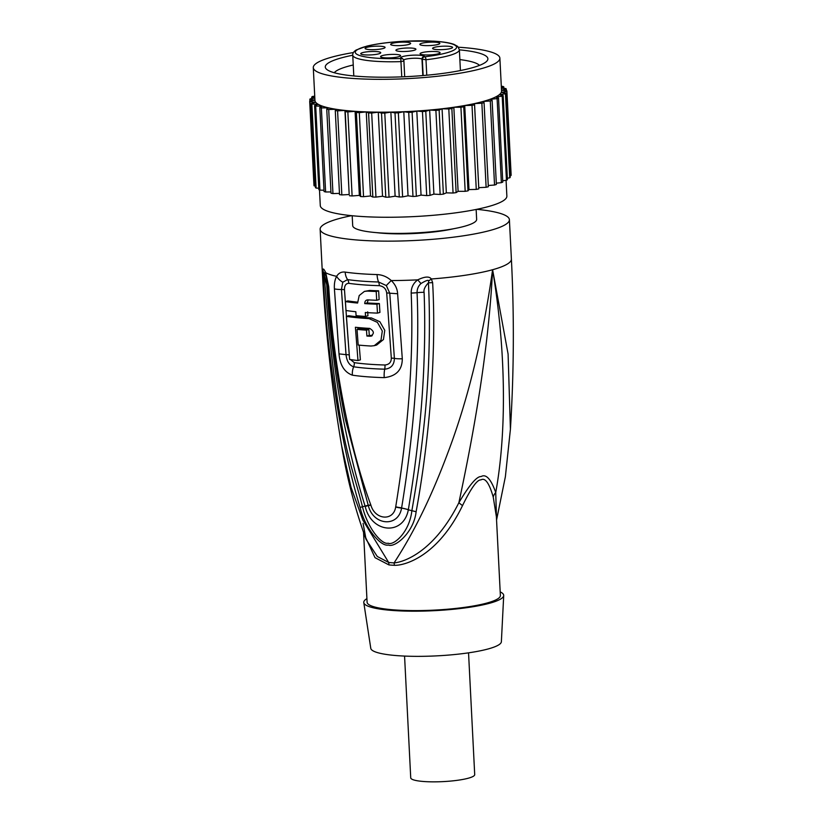 <?xml version="1.0" encoding="UTF-8"?>
<svg xmlns="http://www.w3.org/2000/svg" width="823" height="823" viewBox="0 0 823 823"><rect width="100%" height="100%" fill="white"/><g stroke="black" fill="none" stroke-linecap="round" stroke-linejoin="round"><path stroke-width="1.23" d="M422.076 52.61A10.01 1.687 -2.9 0 0 420.09 53.732A10.01 1.687 -2.9 0 0 426.983 54.987A10.01 1.687 -2.9 0 0 438.103 53.845A10.01 1.687 -2.9 0 0 440.089 52.723A10.01 1.687 -2.9 0 0 433.196 51.468A10.01 1.687 -2.9 0 0 422.076 52.61M432.805 48.763A10.01 1.687 -2.9 0 0 443.679 49.545A10.01 1.687 -2.9 0 0 452.568 47.415A10.01 1.687 -2.9 0 0 452.341 47.086A10.01 1.687 -2.9 0 0 441.457 46.294A10.01 1.687 -2.9 0 0 432.579 48.423A10.01 1.687 -2.9 0 0 432.805 48.763M425.038 45.594A10.01 1.687 -2.9 0 0 439.842 43.372A10.01 1.687 -2.9 0 0 434.647 42.158A10.01 1.687 -2.9 0 0 419.843 44.38A10.01 1.687 -2.9 0 0 425.038 45.594M404.114 45.296A10.01 1.687 -2.9 0 0 410.646 43.372A10.01 1.687 -2.9 0 0 397.19 42.457A10.01 1.687 -2.9 0 0 390.658 44.38A10.01 1.687 -2.9 0 0 404.114 45.296M384.434 48.053A10.01 1.687 -2.9 0 0 385.082 47.415A10.01 1.687 -2.9 0 0 376.852 46.17A10.01 1.687 -2.9 0 0 365.741 47.775A10.01 1.687 -2.9 0 0 365.093 48.423A10.01 1.687 -2.9 0 0 373.333 49.668A10.01 1.687 -2.9 0 0 384.434 48.053M379.537 51.983A10.01 1.687 -2.9 0 0 368.251 51.705A10.01 1.687 -2.9 0 0 360.731 53.732A10.01 1.687 -2.9 0 0 361.925 54.452A10.01 1.687 -2.9 0 0 373.21 54.74A10.01 1.687 -2.9 0 0 380.73 52.713A10.01 1.687 -2.9 0 0 379.537 51.983M392.787 54.38A10.01 1.687 -2.9 0 0 380.586 56.643A10.01 1.687 -2.9 0 0 388.374 57.898A10.01 1.687 -2.9 0 0 400.575 55.635A10.01 1.687 -2.9 0 0 392.787 54.38M397.91 49.133A10.01 1.687 -2.9 0 0 395.925 50.254A10.01 1.687 -2.9 0 0 402.807 51.51A10.01 1.687 -2.9 0 0 413.928 50.368A10.01 1.687 -2.9 0 0 415.913 49.246A10.01 1.687 -2.9 0 0 409.031 47.991A10.01 1.687 -2.9 0 0 397.91 49.133M353.797 75.953L352.738 55.079A53.382 9.012 177.1 0 0 400.996 61.612L403.887 60.953A2.664 2.603 138.1 0 0 401.12 58.515A50.707 8.559 177.1 0 1 360.515 48.187A50.707 8.559 177.1 0 1 443.062 42.096A50.707 8.559 177.1 0 1 424.853 56.766L424.493 56.355A12.006 2.027 -2.9 0 0 410.893 55.306A12.006 2.027 -2.9 0 0 400.75 58.114L401.768 76.858M334.292 72.743A73.401 12.386 177.1 0 1 348.242 66.241A73.401 12.386 177.1 0 1 353.242 64.986M459.862 59.585A73.401 12.386 177.1 0 1 479.5 65.387M459.368 49.833A81.405 13.734 177.1 0 1 486.805 61.18A81.405 13.734 177.1 0 1 471.733 67.908A81.405 13.734 177.1 0 1 388.024 77.197A81.405 13.734 177.1 0 1 326.608 69.297A81.405 13.734 177.1 0 1 341.432 57.867A81.405 13.734 177.1 0 1 352.748 55.234M353.427 52.538A93.41 15.76 -2.9 0 0 313.285 67.62A93.41 15.76 -2.9 0 0 350.773 78.288A93.41 15.76 -2.9 0 0 448.761 74.893A93.41 15.76 -2.9 0 0 499.88 58.166A93.41 15.76 -2.9 0 0 462.392 47.497A93.41 15.76 -2.9 0 0 458.421 47.22M341.843 194.928L349.189 194.516L344.93 110.436A93.41 15.76 177.1 0 1 336.01 109.274L335.27 110.549L339.529 194.619A98.75 16.666 177.1 0 0 341.843 194.928L337.584 110.848L344.93 110.436A93.41 15.76 177.1 0 0 352.439 111.126A93.41 15.76 -2.9 0 0 355.083 111.321A93.41 15.76 -2.9 0 0 366.266 111.897A93.41 15.76 -2.9 0 0 378.271 112.154A93.41 15.76 -2.9 0 0 390.863 112.093A93.41 15.76 -2.9 0 0 403.784 111.722A93.41 15.76 -2.9 0 0 416.798 111.033A93.41 15.76 -2.9 0 0 429.647 110.045A93.41 15.76 -2.9 0 0 442.074 108.78A93.41 15.76 -2.9 0 0 453.843 107.257A93.41 15.76 -2.9 0 0 464.728 105.519A93.41 15.76 -2.9 0 0 474.521 103.585A93.41 15.76 -2.9 0 0 483.008 101.496A93.41 15.76 -2.9 0 0 490.055 99.295A93.41 15.76 -2.9 0 0 495.497 97.032A93.41 15.76 -2.9 0 0 499.252 94.738A93.41 15.76 -2.9 0 0 501.228 92.464A93.41 15.76 -2.9 0 0 501.546 91.003L499.88 58.166M501.505 90.221L506.289 89.079A98.75 16.666 -2.9 0 0 505.857 88.534L501.402 88.256M506.371 90.756L506.289 89.079M319.489 189.928L320.281 205.555A93.41 15.76 -2.9 0 0 357.758 216.223A93.41 15.76 -2.9 0 0 455.747 212.828A93.41 15.76 -2.9 0 0 506.865 196.1L506.073 180.309M503.913 88.411L503.83 86.909A98.75 16.666 -2.9 0 0 502.946 86.405L501.31 86.353M501.372 87.66L503.83 86.909M321.361 107.906L325.62 191.975A98.75 16.666 177.1 0 1 324.067 191.543L319.808 107.474A98.75 16.666 -2.9 0 0 321.361 107.906L328.49 107.844L326.752 109.14A98.75 16.666 -2.9 0 0 328.696 109.51L336.01 109.274A93.41 15.76 177.1 0 1 328.49 107.844A93.41 15.76 177.1 0 1 322.534 106.188A93.41 15.76 177.1 0 1 318.234 104.315A93.41 15.76 177.1 0 1 315.693 102.278A93.41 15.76 177.1 0 1 314.952 100.457L313.285 67.62M328.696 109.51L332.955 193.59A98.75 16.666 177.1 0 1 331.011 193.22L326.752 109.14M332.955 193.59L339.467 193.374M335.27 110.549A98.75 16.666 -2.9 0 0 337.584 110.848M349.189 194.516L345.218 111.671A98.75 16.666 -2.9 0 0 347.851 111.897L355.083 111.321L356.39 112.473A98.75 16.666 -2.9 0 0 359.291 112.628L366.266 111.897L368.57 112.957A98.75 16.666 -2.9 0 0 371.687 113.029L378.271 112.154L381.522 113.111A98.75 16.666 -2.9 0 0 384.783 113.09L390.863 112.093L394.999 112.916A98.75 16.666 -2.9 0 0 398.353 112.823L403.784 111.722L408.722 112.391A98.75 16.666 -2.9 0 0 412.107 112.216L416.798 111.033L422.446 111.547A98.75 16.666 -2.9 0 0 425.779 111.29L429.647 110.045L435.892 110.385A98.75 16.666 -2.9 0 0 439.122 110.056L442.074 108.78L448.802 108.945A98.75 16.666 -2.9 0 0 451.858 108.554L453.843 107.257L460.921 107.247A98.75 16.666 -2.9 0 0 463.74 106.795L464.728 105.519L472.011 105.323A98.75 16.666 -2.9 0 0 474.552 104.819L474.521 103.585L481.866 103.214A98.75 16.666 -2.9 0 0 484.068 102.669L483.008 101.496L490.282 100.962A98.75 16.666 -2.9 0 0 492.113 100.385L490.055 99.295L497.102 98.606A98.75 16.666 -2.9 0 0 498.522 98.009L495.497 97.032L502.195 96.188A98.75 16.666 -2.9 0 0 503.172 95.591L499.252 94.738L505.466 93.771A98.75 16.666 -2.9 0 0 505.97 93.174L501.228 92.464L506.834 91.384A98.75 16.666 -2.9 0 0 506.875 90.808L501.505 90.263M344.93 110.436L345.218 111.671M347.851 111.897L352.11 195.967A98.75 16.666 177.1 0 1 349.477 195.74M352.11 195.967L359.342 195.39L355.083 111.321M359.342 195.39L360.649 196.553L356.39 112.473M359.291 112.628L363.55 196.697A98.75 16.666 177.1 0 1 360.649 196.553M363.55 196.697L370.525 195.967L366.266 111.897M370.525 195.967L372.829 197.036L368.57 112.957M371.687 113.029L375.946 197.108A98.75 16.666 177.1 0 1 372.829 197.036M375.946 197.108L382.53 196.234L378.271 112.154M382.53 196.234L385.781 197.181L381.522 113.111M384.783 113.09L389.042 197.17A98.75 16.666 177.1 0 1 385.781 197.181M389.042 197.17L395.122 196.172L390.863 112.093M395.122 196.172L399.258 196.995L394.999 112.916M398.353 112.823L402.612 196.892A98.75 16.666 177.1 0 1 399.258 196.995M402.612 196.892L408.043 195.792L403.784 111.722M408.043 195.792L412.981 196.471L408.722 112.391M412.107 112.216L416.366 196.296A98.75 16.666 177.1 0 1 412.981 196.471M416.366 196.296L421.057 195.102L416.798 111.033M421.057 195.102L426.705 195.617L422.446 111.547M425.779 111.29L430.038 195.36A98.75 16.666 177.1 0 1 426.705 195.617M430.038 195.36L433.906 194.115L429.647 110.045M433.906 194.115L440.151 194.465L435.892 110.385M439.122 110.056L443.381 194.135A98.75 16.666 177.1 0 1 440.151 194.465M443.381 194.135L446.333 192.849L442.074 108.78M446.333 192.849L453.062 193.024L448.802 108.945M451.858 108.554L456.117 192.623A98.75 16.666 177.1 0 1 453.062 193.024M456.117 192.623L458.102 191.337L453.843 107.257M458.102 191.337L465.18 191.327L460.921 107.247M463.74 106.795L467.999 190.874A98.75 16.666 177.1 0 1 465.18 191.327M467.999 190.874L468.987 189.588L464.728 105.519M468.987 189.588L476.27 189.403L472.011 105.323M474.552 104.819L478.811 188.899A98.75 16.666 177.1 0 1 476.27 189.403M478.811 188.899L474.521 103.585M478.78 187.654L486.126 187.294L481.866 103.214M484.068 102.669L488.327 186.749A98.75 16.666 177.1 0 1 486.126 187.294M488.265 185.494L494.541 185.031L490.282 100.962M492.113 100.385L496.372 184.465A98.75 16.666 177.1 0 1 494.541 185.031M496.3 183.179L501.361 182.675L497.102 98.606M498.522 98.009L502.781 182.089A98.75 16.666 177.1 0 1 501.361 182.675M502.709 180.731L506.454 180.268L502.195 96.188M503.172 95.591L507.431 179.671A98.75 16.666 177.1 0 1 506.454 180.268M507.359 178.21L509.725 177.84L505.466 93.771M505.97 93.174L510.239 177.254A98.75 16.666 177.1 0 1 509.725 177.84M510.157 175.638L511.093 175.453L506.834 91.384M506.875 90.808L511.134 174.888A98.75 16.666 177.1 0 1 511.093 175.453M476.147 209.453L476.64 219.36A62.054 10.473 177.1 0 1 464.337 226.325A62.054 10.473 177.1 0 1 395.39 233.413A62.054 10.473 177.1 0 1 352.697 225.646L352.193 215.729M453.535 228.753A53.382 9.012 177.1 0 1 376.636 232.652M351.555 215.667A94.748 15.987 -2.9 0 0 320.137 229.267A94.748 15.987 -2.9 0 0 358.159 240.09A94.748 15.987 177.1 0 0 457.547 236.643A94.748 15.987 177.1 0 0 509.396 219.679L511.392 259.091C514.262 315.837 513.943 372.562 510.414 429.267L508.089 354.055L492.596 269.728C482.792 339.117 467.824 400.276 447.691 453.236C425.326 512.986 405.43 545.207 394.094 562.901A13.343 7.417 -86.3 0 1 394.351 565.329A66.725 11.265 177.1 0 1 391.604 565.144A66.725 11.265 177.1 0 1 388.96 564.917L375.031 557.675L364.373 534.796M476.774 209.33A94.748 15.987 177.1 0 1 509.396 219.679M325.826 275.479L325.99 275.942A13.343 8.837 160.6 0 1 325.764 272.752L328.716 286.713C333.284 363.797 349.209 446.478 370.772 504.828L370.875 505.106C375.041 520.013 393.528 521.432 395.678 507.009L395.719 506.773C404.865 450.747 414.463 370.093 411.181 293.06C411.15 287.546 413.352 283.133 417.765 279.841C424.822 276.466 429.349 276.178 431.345 278.987L432.631 282.618C437.095 361.636 427.312 451.097 416.119 511.731C413.887 532.327 394.927 548.128 388.343 545.011C381.1 547.079 365.001 528.52 360.083 507.41C340.938 445.233 326.834 353.849 323.028 274.172L322.976 270.633C322.894 267.959 323.82 268.668 325.764 272.752A94.748 15.987 -2.9 0 0 336.638 276.343C338.603 273.051 341.452 271.641 345.197 272.104A94.748 15.987 -2.9 0 0 359.867 273.689A94.748 15.987 -2.9 0 0 377.057 274.563C382.335 274.789 387.077 276.785 391.275 280.55C395.225 284.419 397.344 288.811 397.622 293.729L402.293 358.766C402.241 369.969 396.213 376.265 384.228 377.634A91.569 15.452 177.1 0 1 352.409 375.185C344.446 372.274 339.981 365.175 339.014 353.89L334.405 288.863C334.087 283.935 334.827 279.758 336.638 276.343A13.343 9.156 25.9 0 0 342.779 282.217L347.604 279.604A13.343 9.979 98.2 0 1 345.187 272.104M395.719 506.773A13.343 5.226 6.3 0 0 401.624 507.791C411.531 447.517 420.286 367.974 417.076 292.679C417.014 289.038 418.321 285.993 420.985 283.534C425.861 280.571 428.444 279.686 428.742 280.869L428.423 282.814C430.985 333.078 428.094 386.666 424.637 419.36C420.224 461.991 416.243 485.169 411.85 510.816C409.381 532.707 393.353 545.947 388.158 543.201C382.428 545.052 368.21 529.755 362.531 507.019C351.709 462.835 336.967 441.55 324.19 274.779L323.809 272.773C323.809 271.693 324.571 272.845 326.103 276.219M377.057 274.563A13.343 5.586 91.6 0 0 378.58 281.991L386.337 285.571L389.773 293.225L394.392 358.365C394.238 364.97 391.007 368.57 384.711 369.177A89.388 15.081 177.1 0 1 353.653 366.78C349.333 365.361 346.792 361.307 346.02 354.641L341.442 289.501L342.779 282.217M349.415 357.038L344.477 289.717C344.426 285.56 345.876 283.431 348.808 283.328A6.677 4.989 98.2 0 0 347.604 279.604A92.073 15.534 177.1 0 0 378.58 281.991A6.677 2.788 91.6 0 1 379.331 285.674C383.611 286.342 386.069 288.77 386.707 292.967A6.677 1.183 177.1 0 1 389.773 293.225L397.622 293.729M386.707 292.967L391.316 358.159C391.295 362.254 389.176 364.538 384.958 365.001A6.677 2.747 -88.5 0 1 384.711 369.177A13.343 5.494 -88.5 0 0 384.228 377.634M384.958 365.001A88.298 14.896 177.1 0 1 354.271 362.634L350.475 359.569M374.259 345.681L376.677 345.022L383.446 339.539L384.773 330.332L379.845 321.711L371.43 317.945A90.242 15.226 177.1 0 1 348.818 315.703L346.349 316.382L349.621 359.435A92.505 15.606 -2.9 0 0 357.974 360.525L355.402 327.266A93.966 15.853 -2.9 0 0 369.702 328.408C374.342 331.257 374.537 333.871 370.268 336.247A93.688 15.812 177.1 0 1 366.904 336.041L366.482 330.167A93.894 15.843 177.1 0 1 357.028 329.385L358.19 345.043A93.287 15.74 -2.9 0 0 371.008 346.03L374.259 345.681L380.998 340.218L382.304 331L377.407 322.379L369.033 318.604A94.254 15.904 177.1 0 1 346.349 316.382M372.284 335.568A89.686 15.133 177.1 0 1 369.301 335.383L368.879 329.509A89.892 15.174 177.1 0 1 359.425 328.716L357.028 329.385M357.974 360.525L360.381 359.857L359.188 345.146M357.984 329.118L357.871 327.523M357.573 302.154A90.551 15.277 177.1 0 1 347.872 300.909L345.413 301.588L345.969 310.497A94.388 15.925 -2.9 0 0 355.834 311.732L356.081 315.651A94.295 15.915 -2.9 0 0 365.546 316.444L365.289 312.514A94.388 15.925 -2.9 0 0 377.49 313.11L376.934 304.201A94.563 15.956 177.1 0 1 364.733 303.605C364.774 301.239 365.824 299.994 367.86 299.881A94.614 15.966 -2.9 0 0 376.697 300.272L376.204 291.486A94.707 15.987 177.1 0 1 367.356 291.095L364.424 291.393L359.198 295.55L357.604 303.049A94.563 15.956 177.1 0 1 345.413 301.588M376.697 300.272L379.136 299.593L378.642 290.807A90.705 15.308 177.1 0 1 369.764 290.437L364.424 291.393M377.49 313.11L379.928 312.431L379.372 303.533A90.551 15.277 177.1 0 1 367.13 302.946L368.262 299.901M365.546 316.444L367.943 315.775L367.686 311.855M368.879 329.509L366.482 330.167M369.301 335.383L366.904 336.041M371.183 336.154L372.027 335.763M378.642 290.807L376.204 291.486M367.13 302.946L364.733 303.605M366.945 299.973L367.86 299.881M379.372 303.533L376.934 304.201M388.96 564.917A13.343 8.477 -84.8 0 0 388.682 562.479L377.294 556.482L366.019 539.271L363.097 523.377M496.536 519.766L495.734 492.514C506.793 431.818 506.063 350.649 492.596 269.728C488.306 355.546 471.949 441.437 458.884 502.678C434.266 551.801 403.918 562.171 394.094 562.901A66.961 11.296 -2.9 0 1 388.682 562.479L362.881 520.136L351.071 487.37L341.668 445.963C346.884 477.813 355.001 508.923 366.019 539.271M323.028 274.172A13.343 2.212 -3.1 0 0 324.19 274.779L326.762 284.789C329.591 334.385 337.553 391.625 344.323 424.123C351.647 460.273 357.172 480.683 365.134 506.238L365.227 506.495C371.42 533.397 403.435 535.866 408.331 509.818L416.119 511.731M328.716 286.713A13.343 2.13 176.4 0 1 327.893 286.044C330.62 330.517 336.381 374.774 345.197 418.804L368.21 505.219L360.083 507.41M370.772 504.818A13.343 1.049 161.5 0 1 368.21 505.219L368.303 505.497C373.158 525.743 398.373 527.687 401.573 508.058L408.383 509.571C412.169 485.868 415.131 467.166 419 431.643C422.528 399.69 426.211 346.144 424.092 292.299C423.495 289.737 424.935 286.579 428.423 282.814A13.343 2.274 177.3 0 0 432.631 282.618M370.875 505.106A13.343 1.07 161.6 0 1 368.303 505.497L365.227 506.505M395.678 507.009A13.343 5.247 6.6 0 0 401.573 508.058A13.343 5.175 11 0 1 408.331 509.818M496.382 516.721L493.244 497.102A13.343 9.516 -15.5 0 1 495.734 492.514C490.92 478.996 486.033 473.678 481.085 476.568C476.836 476.229 469.439 484.932 458.884 502.678A13.343 2.222 -150.7 0 0 462.536 505.569C438.248 555.587 405.718 565.617 394.351 565.329M493.244 497.102C489.232 483.091 485.117 477.361 480.899 479.902C477.196 479.542 471.075 488.101 462.536 505.569M496.382 516.628L500.374 595.492A66.725 11.265 -2.9 0 1 463.863 607.446A66.725 11.265 -2.9 0 1 393.867 609.864A66.725 11.265 177.1 0 1 367.099 602.251L363.56 532.522M366.914 598.65A70.058 11.82 -2.9 0 0 363.787 602.621A70.058 11.82 -2.9 0 0 412.539 611.191A70.058 11.82 -2.9 0 0 489.808 603.197A70.058 11.82 177.1 0 0 503.707 595.533A70.058 11.82 177.1 0 0 500.189 591.891M363.787 602.621L370.782 648.349A65.387 11.038 -2.9 0 0 416.284 656.353A65.387 11.038 -2.9 0 0 488.399 648.884A65.387 11.038 177.1 0 0 501.372 641.734L503.707 595.533M468.544 652.834L474.706 774.597A32.025 5.401 177.1 0 1 468.349 778.198A32.025 5.401 177.1 0 1 432.764 781.85A32.025 5.401 177.1 0 1 410.728 777.838L404.566 656.075M314.736 96.168L312.431 96.486A98.75 16.666 -2.9 0 0 311.691 97.083L314.808 97.649M311.763 98.606L311.691 97.083M314.828 98.081L310.106 98.894A98.75 16.666 -2.9 0 0 309.829 99.48L314.931 100.118M309.921 101.198L309.829 99.48M309.89 101.805L314.149 185.885A98.75 16.666 177.1 0 1 313.954 185.319L309.695 101.25A98.75 16.666 -2.9 0 0 309.89 101.805L315.693 102.278L311.197 103.482A98.75 16.666 -2.9 0 0 311.855 104.017L318.234 104.315L314.592 105.57A98.75 16.666 -2.9 0 0 315.703 106.054L322.534 106.188L319.808 107.474M314.931 100.128L309.695 101.25M314.149 185.885L315.384 185.977M311.855 104.017L316.114 188.086A98.75 16.666 177.1 0 1 315.456 187.562L311.197 103.482M316.114 188.086L318.779 188.21M315.703 106.054L319.962 190.134A98.75 16.666 177.1 0 1 318.851 189.65L314.592 105.57M319.962 190.134L324.005 190.206M325.62 191.975L330.939 191.934M423.166 75.541L422.353 59.585A2.664 2.603 -41.9 0 1 424.853 56.766A2.664 0.967 -96.7 0 1 425.985 59.76L421.983 59.184A9.341 1.574 -2.9 0 0 413.095 58.268A9.341 1.574 -2.9 0 0 403.64 59.966M403.898 61.077L404.69 76.734L403.918 61.015A2.664 2.664 0 0 0 403.239 59.369L402.869 58.958A2.664 2.603 138.1 0 0 400.75 58.114M352.738 55.079C352.604 53.207 353.767 51.51 356.225 49.987L366.78 46.15C376.862 43.712 389.464 42.066 404.556 41.212L433.412 41.15C442.733 41.695 449.615 42.786 454.059 44.401L457.619 46.366L459.368 49.678A53.382 9.012 177.1 0 1 425.985 59.76L426.767 75.222M320.137 229.267L322.143 268.679A94.748 15.987 -2.9 0 0 322.976 270.633A13.343 9.104 2.5 0 0 323.809 272.773M386.337 285.571A13.343 0.761 137.1 0 1 391.275 280.55A94.748 15.987 -2.9 0 0 417.765 279.841A13.343 1.327 50.8 0 0 420.985 283.534M411.181 293.06A13.343 2.376 -2.2 0 0 417.076 292.679A13.343 2.356 -2 0 1 424.092 292.299M511.392 259.091A94.748 15.987 -2.9 0 1 492.596 269.728A94.748 15.987 -2.9 0 1 431.345 278.987A13.343 2.932 142.9 0 1 428.742 280.869M402.293 358.766A13.343 2.839 175 0 1 394.392 358.365A6.677 1.399 174.9 0 0 391.316 358.159M352.409 375.185A13.343 10.041 -81.7 0 1 353.653 366.78A6.677 5.02 -81.6 0 0 354.271 362.634M339.014 353.89L346.02 354.641A6.677 1.44 -4.6 0 1 349.034 354.898M334.405 288.863A13.343 2.274 -3.4 0 0 341.442 289.501A6.677 1.142 -3.4 0 1 344.477 289.717M379.331 285.674A90.736 15.308 177.1 0 1 348.808 283.328M371.43 317.945L369.033 318.604M369.764 290.437L367.356 291.095M326.762 284.789A13.343 2.078 176.4 0 1 327.842 285.262M424.493 56.355A2.664 2.603 -41.9 0 0 421.983 59.184L422.816 75.572M459.368 49.678L460.417 70.552M325.99 275.942L327.893 286.044M322.143 268.679C325.157 328.171 331.669 387.263 341.668 445.963M496.557 520.054L505.373 476.723L510.414 429.267"/></g></svg>
